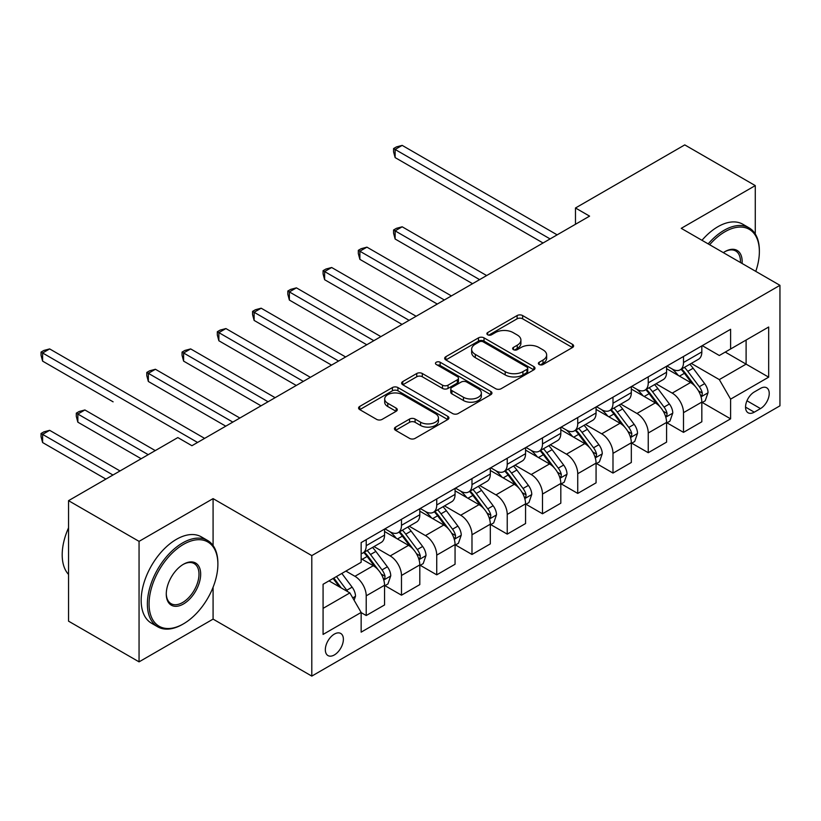 <?xml version="1.0" encoding="UTF-8"?>
<svg xmlns="http://www.w3.org/2000/svg" width="821" height="821" viewBox="0 0 821 821"><rect width="100%" height="100%" fill="white"/><g stroke="black" fill="none" stroke-linecap="round" stroke-linejoin="round"><path stroke-width="1.23" d="M539.181 364.503A2.74 1.58 0 0 0 543.061 364.503L572.473 347.529A3.91 2.258 0 0 0 573.612 345.928A3.91 2.258 0 0 0 572.473 344.327L522.638 315.562A3.91 2.258 0 0 0 517.107 315.562L487.695 332.546A2.74 1.58 0 0 0 486.894 333.665A2.74 1.58 0 0 0 487.695 334.783A2.74 1.58 0 0 0 491.563 334.783L495.371 332.587A12.531 7.235 0 0 1 513.094 332.587L517.24 334.978A12.531 7.235 0 0 1 520.914 340.099A12.531 7.235 0 0 1 517.24 345.21L513.433 347.406A2.74 1.58 0 0 0 512.632 348.525A2.74 1.58 0 0 0 513.433 349.643A2.74 1.58 0 0 0 517.312 349.643L521.119 347.447A12.531 7.235 0 0 1 538.833 347.447L542.989 349.849A12.531 7.235 0 0 1 546.653 354.959A12.531 7.235 0 0 1 542.989 360.07L539.181 362.266A2.74 1.58 0 0 0 538.381 363.385A2.74 1.58 0 0 0 539.181 364.503L539.181 362.266M334.352 654.942A12.767 7.368 120 0 0 342.696 643.695A12.767 7.368 120 0 0 340.736 633.463A12.767 7.368 120 0 0 334.352 634.099A12.767 7.368 120 0 0 326.019 645.347A12.767 7.368 120 0 0 327.969 655.568A12.767 7.368 120 0 0 334.352 654.942M395.578 427.115A3.91 2.258 0 0 0 394.429 428.716A3.91 2.258 0 0 0 395.578 430.317L409.556 438.383A3.91 2.258 0 0 0 415.098 438.383L447.763 419.531A3.91 2.258 0 0 0 448.902 417.93A3.91 2.258 0 0 0 447.763 416.329L397.928 387.563A3.91 2.258 0 0 0 392.397 387.563L359.731 406.426A3.91 2.258 0 0 0 358.582 408.016A3.91 2.258 0 0 0 359.731 409.617L376.613 419.367A3.91 2.258 0 0 0 382.155 419.367L396.133 411.3A3.91 2.258 0 0 0 397.282 409.7A3.91 2.258 0 0 0 396.133 408.099L387.758 403.265A10.468 6.045 0 0 1 384.69 398.985A10.468 6.045 0 0 1 391.155 393.403A10.468 6.045 0 0 1 402.567 394.716L435.376 413.651A10.468 6.045 0 0 1 438.445 417.93A10.468 6.045 0 0 1 431.979 423.513A10.468 6.045 0 0 1 420.568 422.199L415.098 419.049A3.91 2.258 0 0 0 409.556 419.049L395.578 427.115L395.578 430.317M213.08 498.624L139.057 541.367L68.543 500.666L68.543 621.158L139.057 661.859L213.08 619.116L311.795 676.104L311.795 555.612L213.08 498.624L213.08 545.544M755.269 233.975L755.269 185.597L681.245 228.341L779.95 285.328L311.795 555.612M755.269 185.597L684.765 144.896L575.48 207.99L575.48 224.266M68.543 500.666L177.829 437.572L191.929 445.711L589.581 216.128L575.48 207.99M495.648 388.682A3.91 2.258 0 0 0 501.19 388.682L533.855 369.819A3.91 2.258 0 0 0 534.994 368.229A3.91 2.258 0 0 0 533.855 366.628L484.021 337.862A3.91 2.258 0 0 0 478.489 337.862L445.824 356.714A3.91 2.258 0 0 0 444.674 358.315A3.91 2.258 0 0 0 445.824 359.916L495.648 388.682M437.367 365.099A2.74 1.58 0 0 1 440.148 365.489L440.148 362.225L490.804 391.473A3.91 2.258 0 0 1 491.953 393.074A3.91 2.258 0 0 1 490.804 394.675L458.139 413.538A3.91 2.258 0 0 1 452.607 413.538L402.772 384.762L402.772 381.57A3.91 2.258 0 0 0 401.633 383.171A3.91 2.258 0 0 0 402.772 384.762M402.772 381.57L416.76 373.493A3.91 2.258 0 0 1 422.292 373.493L442.498 385.162A3.91 2.258 0 0 0 448.04 385.162L457.307 379.815A3.91 2.258 0 0 0 458.457 378.214A3.91 2.258 0 0 0 457.307 376.613L436.269 364.473A2.74 1.58 0 0 1 435.469 363.354A2.74 1.58 0 0 1 437.162 361.887A2.74 1.58 0 0 1 440.148 362.225M760.492 388.395L754.283 391.976A12.366 7.143 120 0 0 746.207 402.875A12.366 7.143 120 0 0 748.105 412.778A12.366 7.143 120 0 0 754.283 412.173L760.492 408.591A12.366 7.143 120 0 0 768.569 397.692A12.366 7.143 120 0 0 766.67 387.789A12.366 7.143 120 0 0 760.492 388.395M311.795 676.104L779.95 405.82L779.95 285.328M702.253 345.651L719.319 355.503L730.598 348.997L730.598 329.293L361.148 542.589L361.148 562.293L323.074 584.275L323.074 634.428L361.148 612.445L361.148 632.149L730.598 418.843L730.598 399.139L719.319 379.6L691.272 363.416M730.598 348.997L768.672 327.015L768.672 377.157L730.598 399.139M139.057 541.367L139.057 661.859M725.241 352.086L746.104 364.134L746.104 340.038L768.672 327.015M719.319 379.6L746.104 364.134L768.672 377.157M323.074 608.371L349.869 592.906L328.995 580.858M361.148 612.61L366.217 615.534L366.217 595.83A15.958 9.216 -120 0 0 354.939 576.301L345.918 571.088M366.217 615.534L384.556 604.954L384.556 585.25A15.958 9.216 -120 0 0 373.278 565.71L361.148 558.711M384.977 585.66L401.479 595.184L401.479 575.48A15.958 9.216 -120 0 0 390.191 555.94L373.996 546.591M401.479 595.184L419.808 584.603L419.808 564.899A15.958 9.216 -120 0 0 408.53 545.36L384.556 531.515M420.229 565.31L436.731 574.833L436.731 555.129A15.958 9.216 -120 0 0 425.442 535.59L409.248 526.24M436.731 574.833L455.06 564.243L455.06 544.549A15.958 9.216 -120 0 0 443.781 525.009L419.808 511.165M455.481 544.949L471.983 554.483L471.983 534.779A15.958 9.216 -120 0 0 460.704 515.239L444.5 505.89M471.983 554.483L490.311 543.892L490.311 524.188A15.958 9.216 -120 0 0 479.033 504.658L455.06 490.814M490.732 524.598L507.234 534.122L507.234 514.418A15.958 9.216 -120 0 0 495.956 494.889L479.751 485.529M507.234 534.122L525.563 523.541L525.563 503.837A15.958 9.216 -120 0 0 514.285 484.298L490.311 470.464M525.984 504.248L542.486 513.772L542.486 494.068A15.958 9.216 -120 0 0 531.208 474.528L515.013 465.179M542.486 513.772L560.815 503.191L560.815 483.487A15.958 9.216 -120 0 0 549.536 463.947L525.563 450.103M561.246 483.897L577.738 493.421L577.738 473.717A15.958 9.216 -120 0 0 566.459 454.177L550.265 444.828M577.738 493.421L596.067 482.84L596.067 463.136A15.958 9.216 -120 0 0 584.788 443.597L560.815 429.752M596.498 463.537L612.989 473.07L612.989 453.366A15.958 9.216 -120 0 0 601.711 433.827L585.517 424.478M612.989 473.07L631.328 462.48L631.328 442.776A15.958 9.216 -120 0 0 620.04 423.246L596.067 409.402M631.749 443.186L648.241 452.71L648.241 433.016A15.958 9.216 -120 0 0 636.963 413.476L620.768 404.117M648.241 452.71L666.58 442.129L666.58 422.425A15.958 9.216 -120 0 0 655.291 402.885L631.328 389.051M667.001 422.836L683.503 432.359L683.503 412.655A15.958 9.216 -120 0 0 672.214 393.115L656.02 383.766M683.503 432.359L701.832 421.778L701.832 402.074A15.958 9.216 -120 0 0 690.553 382.535L666.58 368.691M667.001 366.012L672.214 369.019A15.958 9.216 -120 0 0 680.198 369.809A15.958 9.216 -120 0 0 683.503 362.502L683.503 356.478M631.749 386.363L636.963 389.37A15.958 9.216 -120 0 0 644.937 390.16A15.958 9.216 -120 0 0 648.241 382.863L648.241 376.839M596.498 406.713L601.711 409.73A15.958 9.216 -120 0 0 609.685 410.521A15.958 9.216 -120 0 0 612.989 403.214L612.989 397.19M561.246 427.064L566.459 430.081A15.958 9.216 -120 0 0 574.433 430.871A15.958 9.216 -120 0 0 577.738 423.564L577.738 417.54M525.984 447.424L531.208 450.431A15.958 9.216 -120 0 0 539.181 451.222A15.958 9.216 -120 0 0 542.486 443.915L542.486 437.891M490.732 467.775L495.956 470.782A15.958 9.216 -120 0 0 503.93 471.572A15.958 9.216 -120 0 0 507.234 464.276L507.234 458.251M455.481 488.126L460.704 491.143A15.958 9.216 -120 0 0 468.678 491.933A15.958 9.216 -120 0 0 471.983 484.626L471.983 478.602M420.229 508.476L425.442 511.493A15.958 9.216 -120 0 0 433.426 512.283A15.958 9.216 -120 0 0 436.731 504.977L436.731 498.952M384.977 528.837L390.191 531.844A15.958 9.216 -120 0 0 398.175 532.634A15.958 9.216 -120 0 0 401.479 525.327L401.479 519.303M702.253 402.485L730.598 418.843M680.198 369.809L698.527 359.229A15.958 9.216 -120 0 0 701.832 351.922L701.832 345.898M644.937 390.16L663.276 379.579A15.958 9.216 -120 0 0 666.58 372.272L666.58 366.248M609.685 410.521L628.024 399.93A15.958 9.216 -120 0 0 631.328 392.633L631.328 386.609M574.433 430.871L592.762 420.29A15.958 9.216 -120 0 0 596.067 412.984L596.067 406.959M539.181 451.222L557.51 440.641A15.958 9.216 -120 0 0 560.815 433.334L560.815 427.31M503.93 471.572L522.259 460.992A15.958 9.216 -120 0 0 525.563 453.685L525.563 447.661M468.678 491.933L487.007 481.342A15.958 9.216 -120 0 0 490.311 474.045L490.311 468.021M433.426 512.283L451.755 501.703A15.958 9.216 -120 0 0 455.06 494.396L455.06 488.372M398.175 532.634L416.504 522.053A15.958 9.216 -120 0 0 419.808 514.746L419.808 508.722M361.148 553.631A15.958 9.216 -120 0 0 362.923 552.985L381.252 542.404A15.958 9.216 -120 0 0 384.556 535.097L384.556 529.073M362.923 552.985A15.958 9.216 -120 0 0 366.217 545.688L366.217 539.664M349.869 592.906L361.148 612.445M213.08 619.116L213.08 587.241M540.28 364.893L542.989 363.334A12.531 7.235 0 0 0 546.653 358.213L546.653 354.959M520.914 340.099L520.914 343.352A12.531 7.235 0 0 1 517.24 348.463L514.531 350.033M572.422 347.56L522.638 318.815A3.91 2.258 0 0 0 517.107 318.815L488.793 335.163M533.804 369.85L484.021 341.115A3.91 2.258 0 0 0 478.489 341.115L445.875 359.947M526.928 369.347A2.74 1.58 0 0 0 527.739 368.229A2.74 1.58 0 0 0 526.928 367.1L483.189 341.854A2.74 1.58 0 0 0 479.32 341.854L475.308 344.173A12.531 7.235 0 0 0 471.634 349.284A12.531 7.235 0 0 0 475.308 354.395L505.202 371.656A12.531 7.235 0 0 0 522.915 371.656L526.928 369.347L526.928 372.601A2.74 1.58 0 0 0 527.739 371.482L527.739 368.229M471.634 349.284L471.634 352.537A12.531 7.235 0 0 0 475.308 357.658L475.308 354.395M526.928 372.601L522.915 374.92A12.531 7.235 0 0 1 505.202 374.92L475.308 357.658M402.824 384.792L416.76 376.757L416.76 373.493M458.457 378.214L458.457 381.467A3.91 2.258 0 0 1 457.307 383.068L448.04 388.425A3.91 2.258 0 0 1 442.498 388.425L422.292 376.757A3.91 2.258 0 0 0 416.76 376.757M440.148 365.489L490.753 394.706M463.475 397.272A10.468 6.045 0 0 0 474.887 398.585A10.468 6.045 0 0 0 481.352 392.992A10.468 6.045 0 0 0 478.284 388.723L466.718 382.052A3.91 2.258 0 0 0 461.186 382.052L451.909 387.399A3.91 2.258 0 0 0 450.77 389A3.91 2.258 0 0 0 451.909 390.601L463.475 397.272L463.475 400.525A10.468 6.045 0 0 0 474.887 401.838A10.468 6.045 0 0 0 481.352 396.256L481.352 392.992M450.77 389L450.77 392.253A3.91 2.258 0 0 0 451.909 393.854L451.909 390.601M463.475 400.525L451.909 393.854M438.445 417.93L438.445 421.183A10.468 6.045 0 0 1 431.979 426.766A10.468 6.045 0 0 1 420.568 425.463L415.098 422.302A3.91 2.258 0 0 0 409.556 422.302L395.63 430.348M384.69 398.985L384.69 402.249A10.468 6.045 0 0 0 387.758 406.518L387.758 403.265M396.081 411.321L387.758 406.518M447.712 419.562L397.928 390.817A3.91 2.258 0 0 0 392.397 390.817L359.783 409.648M701.832 402.721L705.218 400.771L708.03 392.633A10.57 6.106 -120 0 0 704.664 383.633L693.14 368.249A30.51 17.621 -120 0 0 689.804 364.257M678.351 375.495A30.51 17.621 -120 0 0 672.101 368.957M700.867 396.256L702.099 394.922L702.324 393.085A10.57 6.106 -120 0 0 699.297 386.722L687.782 371.338A30.51 17.621 -120 0 0 684.447 367.356M681.615 368.988A25.328 14.624 60 0 1 685.771 373.719L695.52 386.732M486.648 275.558L402.177 226.791L395.127 230.865L395.127 239.003L472.547 283.697M681.061 369.306A30.51 17.621 60 0 1 684.396 373.298L692.052 383.52M395.127 239.003L393.577 233.226L393.577 229.972L479.597 279.633M393.577 229.972L396.399 228.341L402.177 226.791M550.101 238.921L395.127 149.453L402.177 145.379L557.151 234.857M543.05 242.995L395.127 157.591L395.127 149.453L393.577 148.56L396.399 146.928L402.177 145.379M395.127 157.591L393.577 151.813L393.577 148.56M666.58 423.082L669.957 421.122L672.779 412.984A10.57 6.106 -120 0 0 669.402 403.983L657.888 388.6A30.51 17.621 -120 0 0 654.553 384.618M643.089 395.845A30.51 17.621 -120 0 0 636.85 389.308M665.615 416.606L666.847 415.282L667.073 413.435A10.57 6.106 -120 0 0 664.045 407.072L652.521 391.689A30.51 17.621 -120 0 0 649.195 387.707M646.353 389.349A25.328 14.624 60 0 1 650.519 394.07L660.269 407.093M451.396 295.909L366.925 247.152L359.875 251.216L359.875 259.354L437.295 304.057M645.809 389.657A30.51 17.621 60 0 1 649.144 393.649L656.8 403.87M359.875 259.354L358.325 253.576L358.325 250.323L444.346 299.983M358.325 250.323L361.148 248.691L366.925 247.152M631.328 443.432L634.705 441.482L637.527 433.334A10.57 6.106 -120 0 0 634.151 424.334L622.636 408.95A30.51 17.621 -120 0 0 619.301 404.969M607.838 416.196A30.51 17.621 -120 0 0 601.598 409.658M630.364 436.957L631.585 435.633L631.821 433.786A10.57 6.106 -120 0 0 628.794 427.433L617.269 412.05A30.51 17.621 -120 0 0 613.944 408.058M611.101 409.7A25.328 14.624 60 0 1 615.257 414.431L625.017 427.443M416.144 316.27L331.674 267.502L324.623 271.566L324.623 279.715L402.033 324.408M610.557 410.018A30.51 17.621 60 0 1 613.892 414L621.548 424.231M324.623 279.715L323.074 273.927L323.074 270.673L409.084 320.334M323.074 270.673L325.896 269.052L331.674 267.502M596.067 463.783L599.453 461.833L602.275 453.685A10.57 6.106 -120 0 0 598.899 444.684L587.374 429.311A30.51 17.621 -120 0 0 584.049 425.319M572.586 436.546A30.51 17.621 -120 0 0 566.346 430.009M595.112 457.307L596.333 455.983L596.569 454.136A10.57 6.106 -120 0 0 593.542 447.784L582.017 432.4A30.51 17.621 -120 0 0 578.692 428.408M575.849 430.05A25.328 14.624 60 0 1 580.006 434.781L589.765 447.794M380.882 336.62L296.422 287.853L289.372 291.927L289.372 300.065L366.782 344.758M575.305 430.368A30.51 17.621 60 0 1 578.631 434.35L586.297 444.582M289.372 300.065L287.822 294.287L287.822 291.024L373.832 340.684M287.822 291.024L290.644 289.403L296.422 287.853M560.815 484.133L564.201 482.184L567.024 474.045A10.57 6.106 -120 0 0 563.647 465.045L552.123 449.662A30.51 17.621 -120 0 0 548.797 445.67M537.334 456.907A30.51 17.621 -120 0 0 531.084 450.37M559.85 477.668L561.082 476.334L561.318 474.497A10.57 6.106 -120 0 0 558.29 468.134L546.765 452.751A30.51 17.621 -120 0 0 543.44 448.769M540.598 450.401A25.328 14.624 60 0 1 544.754 455.132L554.503 468.144M345.631 356.971L261.17 308.203L254.12 312.278L254.12 320.416L331.53 365.109M540.054 450.719A30.51 17.621 60 0 1 543.379 454.711L551.045 464.932M254.12 320.416L252.57 314.638L252.57 311.385L338.58 361.045M252.57 311.385L255.382 309.753L261.17 308.203M755.772 271.371A48.655 28.088 120 0 0 759.363 251.626A48.655 28.088 120 0 0 724.953 231.758A48.655 28.088 120 0 0 709.652 244.74M708.174 243.888A49.855 28.786 -60 0 1 724.112 230.291A49.855 28.786 -60 0 1 749.039 227.828A49.855 28.786 -60 0 1 759.363 250.651L759.363 251.626M723.342 252.642A24.332 14.049 -60 0 1 724.953 251.626L724.953 251.626A24.332 14.049 -60 0 1 742.081 263.469M701.976 240.307A49.855 28.786 -60 0 1 717.903 226.709A49.855 28.786 -60 0 1 742.831 224.246L749.039 227.828M740.45 262.525A23.132 13.352 120 0 0 735.678 250.969A23.132 13.352 120 0 0 724.522 251.873M182.621 624.329L183.473 623.837A48.655 28.088 120 0 0 217.883 564.243A48.655 28.088 120 0 0 183.473 544.385A48.655 28.088 120 0 0 149.063 603.979A48.655 28.088 120 0 0 183.473 623.837L182.621 624.329A49.855 28.786 -60 0 1 157.694 626.803A49.855 28.786 -60 0 1 150.058 586.851A49.855 28.786 -60 0 1 182.621 542.917A49.855 28.786 -60 0 1 207.549 540.444A49.855 28.786 -60 0 1 217.883 563.268L217.883 564.243M183.473 603.979A24.332 14.049 -60 0 1 166.273 594.045A24.332 14.049 -60 0 1 183.473 564.243L183.473 564.243A24.332 14.049 -60 0 1 200.673 574.177A24.332 14.049 -60 0 1 183.473 603.979M166.273 593.542A23.132 13.352 120 0 0 171.055 603.661A23.132 13.352 120 0 0 182.621 602.511A23.132 13.352 120 0 0 197.738 582.13A23.132 13.352 120 0 0 194.187 563.586A23.132 13.352 120 0 0 183.042 564.499M157.694 626.803L151.495 623.221A49.855 28.786 -60 0 1 143.849 583.269A49.855 28.786 -60 0 1 176.423 539.335A49.855 28.786 -60 0 1 201.35 536.862L207.549 540.444M68.543 574.443A49.855 28.786 -60 0 1 68.543 527.841M525.563 504.494L528.95 502.534L531.772 494.396A10.57 6.106 -120 0 0 528.396 485.396L516.871 470.012A30.51 17.621 -120 0 0 513.546 466.03M502.083 477.258A30.51 17.621 -120 0 0 495.833 470.72M524.598 498.019L525.83 496.695L526.066 494.847A10.57 6.106 -120 0 0 523.039 488.485L511.514 473.101A30.51 17.621 -120 0 0 508.189 469.119M505.346 470.761A25.328 14.624 60 0 1 509.502 475.482L519.252 488.505M310.379 377.321L225.919 328.564L218.868 332.628L218.868 340.766L296.278 385.47M504.802 471.069A30.51 17.621 60 0 1 508.127 475.061L515.793 485.283M218.868 340.766L217.319 334.989L217.319 331.735L303.329 381.396M217.319 331.735L220.131 330.104L225.919 328.564M490.311 524.845L493.698 522.895L496.52 514.746A10.57 6.106 -120 0 0 493.144 505.746L481.619 490.363A30.51 17.621 -120 0 0 478.294 486.381M466.831 497.608A30.51 17.621 -120 0 0 460.581 491.071M489.347 518.369L490.578 517.045L490.814 515.198A10.57 6.106 -120 0 0 487.787 508.846L476.262 493.462A30.51 17.621 -120 0 0 472.927 489.47M470.094 491.112A25.328 14.624 60 0 1 474.251 495.843L484 508.856M275.127 397.682L190.667 348.915L183.617 352.979L183.617 361.127L261.027 405.82M469.55 491.43A30.51 17.621 60 0 1 472.875 495.412L480.542 505.644M183.617 361.127L182.057 355.339L182.057 352.086L268.077 401.746M182.057 352.086L184.879 350.454L190.667 348.915M455.06 545.195L458.446 543.245L461.258 535.097A10.57 6.106 -120 0 0 457.892 526.097L446.367 510.724A30.51 17.621 -120 0 0 443.042 506.731M431.579 517.959A30.51 17.621 -120 0 0 425.329 511.421M454.095 538.72L455.327 537.396L455.552 535.549A10.57 6.106 -120 0 0 452.535 529.196L441.01 513.813A30.51 17.621 -120 0 0 437.675 509.82M434.843 511.462A25.328 14.624 60 0 1 438.999 516.193L448.748 529.206M239.876 418.033L155.415 369.265L148.355 373.339L148.355 381.478L225.775 426.171M434.299 511.781A30.51 17.621 60 0 1 437.624 515.762L445.29 525.994M148.355 381.478L146.805 375.7L146.805 372.436L232.825 422.097M146.805 372.436L149.627 370.815L155.415 369.265M419.808 565.546L423.195 563.596L426.007 555.458A10.57 6.106 -120 0 0 422.641 546.458L411.116 531.074A30.51 17.621 -120 0 0 407.78 527.082M396.327 538.319A30.51 17.621 -120 0 0 390.078 531.782M418.843 559.08L420.075 557.746L420.301 555.909A10.57 6.106 -120 0 0 417.284 549.547L405.759 534.163A30.51 17.621 -120 0 0 402.423 530.181M399.591 531.813A25.328 14.624 60 0 1 403.747 536.544L413.497 549.557M113.103 401.828L42.6 361.127L42.6 352.979L49.65 348.915L204.624 438.383M399.037 532.131A30.51 17.621 60 0 1 402.372 536.123L410.028 546.345M384.556 585.907L387.943 583.947L390.755 575.808A10.57 6.106 -120 0 0 387.389 566.808L375.864 551.425A30.51 17.621 -120 0 0 372.529 547.433M383.592 579.431L384.823 578.097L385.049 576.26A10.57 6.106 -120 0 0 382.022 569.897L370.507 554.514A30.51 17.621 -120 0 0 367.172 550.532M364.339 552.174A25.328 14.624 60 0 1 368.496 556.895L378.245 569.918M155.272 450.596L84.902 409.966L77.851 414.041L77.851 422.179L141.171 458.734M363.785 552.482A30.51 17.621 60 0 1 367.12 556.474L374.776 566.695M77.851 422.179L76.302 416.401L76.302 413.148L148.221 454.67M76.302 413.148L79.124 411.516L84.902 409.966M354.097 600.233L355.503 596.159A10.57 6.106 -120 0 0 352.127 587.159L341.844 573.438M120.02 470.946L49.65 430.327L42.6 434.391L42.6 442.54L105.909 479.095M347.735 591.674A10.57 6.106 -120 0 0 346.77 590.258L336.487 576.527M333.839 578.056L341.228 587.918M333.11 578.477L339.371 586.851M42.6 442.54L41.05 436.751L41.05 433.498L112.97 475.02M41.05 433.498L43.872 431.867L49.65 430.327M197.574 442.457L41.05 352.086L43.872 350.454L49.65 348.915M42.6 361.127L41.05 355.339L41.05 352.086M354.939 576.301L373.278 565.71M390.191 555.94L408.53 545.36M425.442 535.59L443.781 525.009M460.704 515.239L479.033 504.658M495.956 494.889L514.285 484.298M531.208 474.528L549.536 463.947M566.459 454.177L584.788 443.597M601.711 433.827L620.04 423.246M636.963 413.476L655.291 402.885M672.214 393.115L690.553 382.535M683.503 362.502L701.832 351.922M683.503 412.655L701.832 402.074M648.241 433.016L666.58 422.425M648.241 382.863L666.58 372.272M612.989 453.366L631.328 442.776M612.989 403.214L631.328 392.633M577.738 473.717L596.067 463.136M577.738 423.564L596.067 412.984M542.486 494.068L560.815 483.487M542.486 443.915L560.815 433.334M507.234 514.418L525.563 503.837M507.234 464.276L525.563 453.685M471.983 534.779L490.311 524.188M471.983 484.626L490.311 474.045M436.731 555.129L455.06 544.549M436.731 504.977L455.06 494.396M401.479 575.48L419.808 564.899M401.479 525.327L419.808 514.746M366.217 595.83L384.556 585.25M366.217 545.688L384.556 535.097M746.966 400.781L760.492 408.591M745.54 407.124L754.283 412.173M542.989 363.334L542.989 360.07M513.433 349.643L513.433 347.406M517.24 348.463L517.24 345.21M487.695 334.783L487.695 332.546M517.107 318.815L517.107 315.562M522.638 318.815L522.638 315.562M572.473 347.529L572.473 344.327M445.824 359.916L445.824 356.714M478.489 341.115L478.489 337.862M484.021 341.115L484.021 337.862M533.855 369.819L533.855 366.628M505.202 374.92L505.202 371.656M522.915 374.92L522.915 371.656M422.292 376.757L422.292 373.493M442.498 388.425L442.498 385.162M448.04 388.425L448.04 385.162M457.307 383.068L457.307 379.815M490.804 394.675L490.804 391.473M409.556 422.302L409.556 419.049M415.098 422.302L415.098 419.049M420.568 425.463L420.568 422.199M396.133 411.3L396.133 408.099M359.731 409.617L359.731 406.426M392.397 390.817L392.397 387.563M397.928 390.817L397.928 387.563M447.763 419.531L447.763 416.329M701.042 396.83L707.959 392.838M687.782 371.338L693.14 368.249M679.47 376.141L684.396 373.298M699.297 386.722L704.664 383.633M698.466 390.847L702.324 393.085M665.79 417.181L672.707 413.189M652.521 391.689L657.888 388.6M644.218 396.492L649.144 393.649M664.045 407.072L669.402 403.983M663.214 411.208L667.073 413.435M630.538 437.542L637.455 433.539M617.269 412.05L622.636 408.95M608.966 416.842L613.892 414M628.794 427.433L634.151 424.334M627.962 431.559L631.821 433.786M595.287 457.892L602.203 453.89M582.017 432.4L587.374 429.311M573.715 437.193L578.631 434.35M593.542 447.784L598.899 444.684M592.711 451.909L596.569 454.136M560.025 478.243L566.952 474.251M546.765 452.751L552.123 449.662M538.453 457.554L543.379 454.711M558.29 468.134L563.647 465.045M557.449 472.26L561.318 474.497M524.773 498.593L531.7 494.601M511.514 473.101L516.871 470.012M503.201 477.904L508.127 475.061M523.039 488.485L528.396 485.396M522.197 492.621L526.066 494.847M489.521 518.954L496.448 514.952M476.262 493.462L481.619 490.363M467.949 498.255L472.875 495.412M487.787 508.846L493.144 505.746M486.945 512.971L490.814 515.198M454.27 539.305L461.197 535.302M441.01 513.813L446.367 510.724M432.698 518.605L437.624 515.762M452.535 529.196L457.892 526.097M451.694 533.322L455.552 535.549M419.018 559.655L425.945 555.663M405.759 534.163L411.116 531.074M397.446 538.966L402.372 536.123M417.284 549.547L422.641 546.458M416.442 553.672L420.301 555.909M383.766 580.006L390.683 576.014M370.507 554.514L375.864 551.425M362.194 559.317L367.12 556.474M382.022 569.897L387.389 566.808M381.19 574.033L385.049 576.26M352.753 597.914L355.431 596.364M346.77 590.258L352.127 587.159"/></g></svg>
